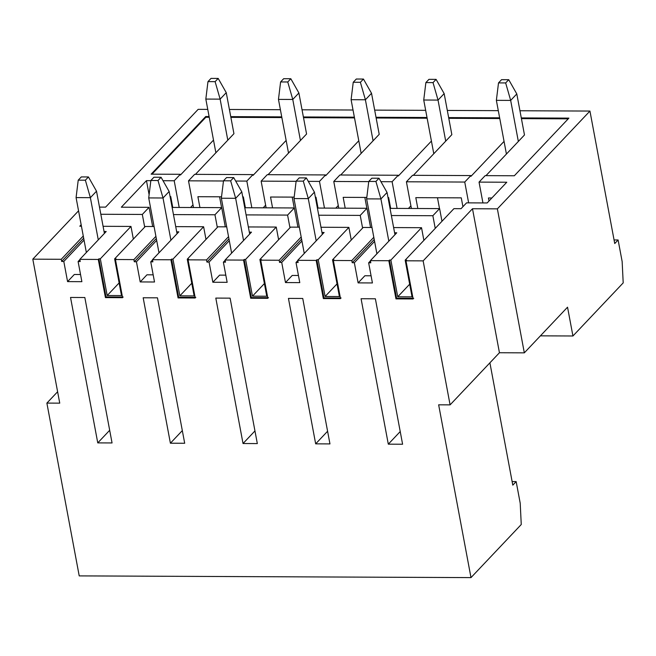 <?xml version="1.0" encoding="UTF-8"?>
<svg xmlns="http://www.w3.org/2000/svg" width="656" height="656" viewBox="0 0 656 656"><rect width="100%" height="100%" fill="white"/><g stroke="black" fill="none" stroke-linecap="round" stroke-linejoin="round"><path stroke-width="0.98" d="M86.354 252.486L76.08 197.604L86.354 252.486M104.411 233.413L96.514 191.191L90.38 197.669L98.285 239.883L90.38 197.669L76.08 197.604L90.38 197.669L96.514 191.191L104.411 233.413M88.437 176.956L81.295 176.923L78.228 180.162L85.378 180.195L88.437 176.956L85.378 180.195L90.38 197.669L85.378 180.195L78.228 180.162L76.08 197.604L78.228 180.162L81.295 176.923L88.437 176.956L96.514 191.191L88.437 176.956M158.99 252.806L148.715 197.923L158.99 252.806M177.046 233.725L169.15 191.511L163.016 197.989L170.921 240.203L163.016 197.989L148.715 197.923L163.016 197.989L169.15 191.511L177.046 233.725M161.073 177.276L153.93 177.243L150.864 180.482L158.014 180.515L161.073 177.276L158.014 180.515L163.016 197.989L158.014 180.515L150.864 180.482L148.715 197.923L150.864 180.482L153.93 177.243L161.073 177.276L169.15 191.511L161.073 177.276M231.625 253.126L221.351 198.243L231.625 253.126M249.682 234.044L241.785 191.831L235.652 198.309L243.556 240.522L235.652 198.309L221.351 198.243L235.652 198.309L241.785 191.831L249.682 234.044M233.708 177.596L226.566 177.563L223.499 180.802L230.65 180.835L233.708 177.596L230.65 180.835L235.652 198.309L230.65 180.835L223.499 180.802L221.351 198.243L223.499 180.802L226.566 177.563L233.708 177.596L241.785 191.831L233.708 177.596M304.261 253.446L293.995 198.563L304.261 253.446M322.317 234.364L314.421 192.151L308.287 198.62L316.192 240.842L308.287 198.62L293.995 198.563L308.287 198.62L314.421 192.151L322.317 234.364M306.344 177.915L299.202 177.883L296.135 181.122L303.285 181.146L306.344 177.915L303.285 181.146L308.287 198.62L303.285 181.146L296.135 181.122L293.995 198.563L296.135 181.122L299.202 177.883L306.344 177.915L314.421 192.151L306.344 177.915M376.897 253.765L366.63 198.883L376.897 253.765M394.953 234.684L387.056 192.47L380.923 198.94L388.828 241.162L380.923 198.94L366.63 198.883L380.923 198.94L387.056 192.47L394.953 234.684M378.988 178.227L371.837 178.202L368.77 181.433L375.921 181.466L378.988 178.227L375.921 181.466L380.923 198.94L375.921 181.466L368.77 181.433L366.63 198.883L368.77 181.433L371.837 178.202L378.988 178.227L387.056 192.47L378.988 178.227M215.881 152.774L205.828 99.072L215.881 152.774M233.938 133.693L226.254 92.66L220.129 99.13L227.804 140.171L220.129 99.13L205.828 99.072L220.129 99.13L226.254 92.66L233.938 133.693L195.439 174.357L233.938 133.693M218.186 78.425L211.035 78.392L207.968 81.631L215.119 81.656L218.186 78.425L215.119 81.656L220.129 99.13L215.119 81.656L207.968 81.631L205.828 99.072L207.968 81.631L211.035 78.392L218.186 78.425L226.254 92.66L218.186 78.425M288.517 153.094L278.464 99.392L288.517 153.094M306.573 134.013L298.89 92.972L292.765 99.45L300.44 140.491L292.765 99.45L278.464 99.392L292.765 99.45L298.89 92.972L306.573 134.013L268.074 174.676L306.573 134.013M290.821 78.736L283.671 78.712L280.604 81.943L287.754 81.975L290.821 78.736L287.754 81.975L292.765 99.45L287.754 81.975L280.604 81.943L278.464 99.392L280.604 81.943L283.671 78.712L290.821 78.736L298.89 92.972L290.821 78.736M361.153 153.406L351.099 99.704L361.153 153.406M379.209 134.332L371.526 93.291L365.4 99.769L373.075 140.81L365.4 99.769L351.099 99.704L365.4 99.769L371.526 93.291L379.209 134.332L340.71 174.996L379.209 134.332M363.457 79.056L356.306 79.023L353.24 82.262L360.39 82.295L363.457 79.056L360.39 82.295L365.4 99.769L360.39 82.295L353.24 82.262L351.099 99.704L353.24 82.262L356.306 79.023L363.457 79.056L371.526 93.291L363.457 79.056M433.788 153.725L423.735 100.024L433.788 153.725M451.845 134.652L444.161 93.611L438.036 100.089L445.711 141.13L438.036 100.089L423.735 100.024L438.036 100.089L444.161 93.611L451.845 134.652L413.346 175.316L451.845 134.652M436.092 79.376L428.942 79.343L425.875 82.582L433.026 82.615L436.092 79.376L433.026 82.615L438.036 100.089L433.026 82.615L425.875 82.582L423.735 100.024L425.875 82.582L428.942 79.343L436.092 79.376L444.161 93.611L436.092 79.376M506.424 154.045L496.371 100.343L506.424 154.045M524.48 134.972L516.797 93.931L510.671 100.409L518.347 141.45L510.671 100.409L496.371 100.343L510.671 100.409L516.797 93.931L524.48 134.972L485.981 175.636L524.48 134.972M508.728 79.696L501.578 79.663L498.511 82.902L505.661 82.935L508.728 79.696L505.661 82.935L510.671 100.409L505.661 82.935L498.511 82.902L496.371 100.343L498.511 82.902L501.578 79.663L508.728 79.696L516.797 93.931L508.728 79.696M405.17 260.145L406.597 260.153L405.99 260.801L423.145 260.875L472.492 208.739L497.371 208.854L589.941 111.061L519.946 110.757L589.941 111.061L497.371 208.854L524.324 352.846L567.538 307.188L572.934 335.987L567.538 307.188L524.324 352.846L499.446 352.739L450.09 404.867L423.145 260.875L405.99 260.801L413.132 298.956L395.97 298.882L388.828 260.719L389.443 260.071L390.869 260.079L421.521 227.698L393.625 227.575L421.521 227.698L423.891 240.367L421.521 227.698L390.869 260.079L397.741 296.799L412.042 296.865L405.17 260.145L453.911 208.657L405.17 260.145L412.042 296.865L397.741 296.799L409.672 284.196L397.741 296.799L390.869 260.079L389.443 260.071L396.585 298.234L413.739 298.308L396.585 298.234L395.97 298.882L413.132 298.956L405.99 260.801L406.597 260.153L405.17 260.145M498.298 110.659L447.31 110.438L498.298 110.659M425.662 110.339L374.674 110.118L425.662 110.339M353.026 110.019L302.039 109.798L353.026 110.019M280.391 109.708L229.403 109.478L280.391 109.708M207.755 109.388L198.169 109.347L105.6 207.132L99.491 207.107L105.6 207.132L198.169 109.347L207.755 109.388M78.556 210.822L32.8 259.161L61.254 259.284L83.271 236.021L61.254 259.284L32.8 259.161L59.745 403.153L46.879 403.096L79.22 575.894L470.992 577.608L438.651 404.818L450.09 404.867L438.651 404.818L470.992 577.608L79.22 575.894L46.879 403.096L57.613 391.755L46.879 403.096L59.745 403.153L32.8 259.161L78.556 210.822M104.058 231.511L106.198 231.519L79.843 259.366L98.285 259.448L98.9 258.8L100.327 258.808L130.979 226.427L103.082 226.304L130.979 226.427L133.348 239.087L130.979 226.427L100.327 258.808L107.199 295.528L121.499 295.585L114.628 258.866L116.055 258.874L115.448 259.522L122.582 297.685L105.427 297.603L98.285 259.448L79.843 259.366L80.245 261.523L78.105 261.514L81.877 281.678L67.576 281.613L63.804 261.457L61.656 261.449L61.254 259.284L61.656 261.449L63.804 261.457L67.576 281.613L74.317 274.487L67.576 281.613L81.877 281.678L78.105 261.514L79.893 259.628L78.105 261.514L80.245 261.523L79.843 259.366L106.198 231.519L104.058 231.511M81.434 226.205L79.794 226.205L81.164 224.754L79.794 226.205L81.434 226.205M100.827 214.266L142.319 214.446L149.068 207.321L121.327 207.198L146.46 180.646L150.839 180.671L146.46 180.646L121.327 207.198L149.068 207.321L152.659 226.525L149.068 207.321L142.319 214.446L100.827 214.266M163.032 180.72L174.201 180.769L180.334 174.291L151.159 174.168L205.722 116.53L209.1 116.547L205.722 116.53L151.159 174.168L180.334 174.291L174.201 180.769L179.195 207.452L174.201 180.769L163.032 180.72M230.748 116.637L281.736 116.866L230.748 116.637M303.384 116.957L354.371 117.178L303.384 116.957M376.019 117.276L427.007 117.498L376.019 117.276M448.655 117.596L499.642 117.818L448.655 117.596M521.29 117.916L568.9 118.121L514.337 175.759L485.169 175.636L479.044 182.106L506.785 182.229L487.162 202.95L466.572 202.86L461.053 208.69L453.911 208.657L461.053 208.69L466.572 202.86L487.162 202.95L506.785 182.229L479.044 182.106L482.939 202.934L479.044 182.106L485.169 175.636L514.337 175.759L568.9 118.121L521.29 117.916M370.386 260.645L388.828 260.719L370.386 260.645L370.788 262.802L368.647 262.794L372.419 282.949L358.119 282.892L354.347 262.728L352.198 262.72L351.796 260.563L373.813 237.3L351.796 260.563L333.355 260.481L351.796 260.563L352.198 262.72L354.347 262.728L358.119 282.892L364.859 275.766L358.119 282.892L372.419 282.949L368.647 262.794L370.435 260.899L368.647 262.794L370.788 262.802L370.386 260.645L396.749 232.798L370.386 260.645M371.977 227.484L363.186 227.443L332.535 259.825L333.961 259.833L333.355 260.481L340.497 298.636L323.334 298.562L316.192 260.407L297.75 260.325L298.152 262.482L296.012 262.474L299.784 282.629L285.483 282.572L281.711 262.408L279.563 262.4L279.161 260.243L260.719 260.161L267.861 298.316L250.699 298.242L243.556 260.088L225.115 260.006L225.516 262.162L223.376 262.154L227.148 282.318L212.847 282.252L209.075 262.088L206.927 262.08L206.525 259.924L188.083 259.842L195.226 297.996L178.063 297.922L170.921 259.768L152.479 259.686L152.881 261.842L150.741 261.834L154.513 281.998L140.212 281.932L136.44 261.777L134.291 261.76L133.89 259.604L115.448 259.522L133.89 259.604L155.907 236.34L133.89 259.604L134.291 261.76L136.44 261.777L140.212 281.932L146.952 274.807L140.212 281.932L154.513 281.998L150.741 261.834L152.528 259.948L150.741 261.834L152.881 261.842L152.479 259.686L170.921 259.768L171.536 259.12L172.963 259.128L203.614 226.746L175.718 226.623L203.614 226.746L205.984 239.407L203.614 226.746L172.963 259.128L179.834 295.84L194.135 295.905L187.263 259.186L188.69 259.194L188.083 259.842L206.525 259.924L228.542 236.66L206.525 259.924L206.927 262.08L209.075 262.088L212.847 282.252L219.588 275.126L212.847 282.252L227.148 282.318L223.376 262.154L225.164 260.268L223.376 262.154L225.516 262.162L225.115 260.006L243.556 260.088L244.171 259.44L245.598 259.44L276.25 227.066L248.353 226.943L276.25 227.066L278.62 239.727L276.25 227.066L245.598 259.44L252.47 296.159L266.771 296.225L259.899 259.505L261.326 259.514L260.719 260.161L279.161 260.243L301.178 236.98L279.161 260.243L279.563 262.4L281.711 262.408L285.483 282.572L292.223 275.446L285.483 282.572L299.784 282.629L296.012 262.474L297.799 260.58L296.012 262.474L298.152 262.482L297.75 260.325L316.192 260.407L316.807 259.76L318.234 259.76L348.885 227.386L320.989 227.263L348.885 227.386L351.255 240.047L348.885 227.386L318.234 259.76L325.105 296.479L339.406 296.545L332.535 259.825L363.186 227.443L371.977 227.484M394.6 232.782L396.749 232.798L394.6 232.782M302.744 298.472L329.96 443.907L315.667 443.841L288.443 298.406L302.744 298.472L288.443 298.406L315.667 443.841L327.59 431.246L315.667 443.841L329.96 443.907L302.744 298.472M157.473 297.832L184.689 443.267L170.396 443.21L143.172 297.775L157.473 297.832L143.172 297.775L170.396 443.21L182.319 430.607L170.396 443.21L184.689 443.267L157.473 297.832M84.837 297.512L112.053 442.948L97.76 442.89L70.536 297.455L84.837 297.512L70.536 297.455L97.76 442.89L109.683 430.287L97.76 442.89L112.053 442.948L84.837 297.512M230.108 298.152L257.324 443.587L243.032 443.522L215.808 298.086L230.108 298.152L215.808 298.086L243.032 443.522L254.954 430.926L243.032 443.522L257.324 443.587L230.108 298.152M375.38 298.792L402.595 444.227L388.303 444.161L361.079 298.726L375.38 298.792L361.079 298.726L388.303 444.161L400.226 431.558L388.303 444.161L402.595 444.227L375.38 298.792M464.743 182.048L470.877 175.57L412.534 175.316L406.408 181.786L464.743 182.048L406.408 181.786L411.402 208.477L406.408 181.786L412.534 175.316L470.877 175.57L471.008 176.292L504.054 141.384L471.008 176.292L470.877 175.57L464.743 182.048L468.638 202.868L464.743 182.048M432.862 215.717L439.61 208.6L390.033 208.378L439.61 208.6L441.98 221.261L439.61 208.6L432.862 215.717L391.37 215.537L432.862 215.717L435.231 228.386L432.862 215.717M461.275 197.858L415.806 197.653L461.275 197.858L462.931 206.714L461.275 197.858M491.861 197.989L488.441 197.973L491.861 197.989M540.413 335.847L572.934 335.987L540.413 335.847M437.478 197.751L439.512 208.6L437.478 197.751M364.843 197.431L366.876 208.28L364.843 197.431M292.207 197.112L294.241 207.96L292.207 197.112M219.571 196.792L221.605 207.64L219.571 196.792M623.2 282.884L572.934 335.987L623.2 282.884L622.15 261.572L618.108 239.973L614.738 243.54L589.941 111.061L614.738 243.54L618.108 239.973L622.15 261.572L623.2 282.884M299.341 227.165L290.551 227.124L259.899 259.505L290.551 227.124L299.341 227.165M321.965 232.47L324.113 232.478L297.75 260.325L324.113 232.478L321.965 232.47M392.108 181.728L398.241 175.25L339.898 174.996L333.773 181.474L368.746 181.622L333.773 181.474L338.767 208.157L333.773 181.474L339.898 174.996L398.241 175.25L398.372 175.972L431.418 141.065L398.372 175.972L398.241 175.25L392.108 181.728L380.939 181.679L392.108 181.728L397.101 208.411L392.108 181.728M360.226 215.398L366.975 208.28L317.397 208.059L366.975 208.28L370.566 227.476L366.975 208.28L360.226 215.398L318.734 215.217L360.226 215.398L362.596 228.067L360.226 215.398M388.639 197.538L388.008 197.538L388.639 197.538L390.664 208.378L388.639 197.538M366.802 197.44L343.17 197.341L366.802 197.44M226.705 226.845L217.915 226.804L187.263 259.186L217.915 226.804L226.705 226.845M249.329 232.15L251.478 232.158L225.115 260.006L251.478 232.158L249.329 232.15M319.472 181.409L325.606 174.931L267.263 174.676L261.137 181.154L296.11 181.302L261.137 181.154L266.131 207.837L261.137 181.154L267.263 174.676L325.606 174.931L325.737 175.652L358.783 140.745L325.737 175.652L325.606 174.931L319.472 181.409L308.304 181.359L319.472 181.409L324.466 208.091L319.472 181.409M287.59 215.086L294.339 207.96L244.762 207.739L294.339 207.96L297.931 227.156L294.339 207.96L287.59 215.086L246.098 214.897L287.59 215.086L289.96 227.747L287.59 215.086M316.003 197.218L315.364 197.218L316.003 197.218L318.029 208.067L316.003 197.218M294.167 197.12L270.534 197.021L294.167 197.12M154.07 226.525L145.279 226.492L114.628 258.866L145.279 226.492L154.07 226.525M176.694 231.83L178.842 231.839L152.479 259.686L178.842 231.839L176.694 231.83M246.836 181.089L252.97 174.611L194.627 174.357L188.502 180.835L223.475 180.99L188.502 180.835L194.627 174.357L252.97 174.611L253.101 175.332L286.147 140.425L253.101 175.332L252.97 174.611L246.836 181.089L235.668 181.04L246.836 181.089L251.83 207.772L246.836 181.089M214.955 214.766L221.703 207.64L172.126 207.427L221.703 207.64L225.295 226.837L221.703 207.64L214.955 214.766L173.463 214.586L214.955 214.766L217.325 227.427L214.955 214.766M243.368 196.898L242.728 196.898L243.368 196.898L245.393 207.747L243.368 196.898M221.531 196.808L197.899 196.702L221.531 196.808M374.576 241.359L354.347 262.728L374.576 241.359M521.258 524.505L470.992 577.608L521.258 524.505L520.208 503.201L516.165 481.602L512.795 485.161L489.901 362.817L512.795 485.161L516.165 481.602L520.208 503.201L521.258 524.505M301.94 241.039L281.711 262.408L301.94 241.039M229.305 240.719L209.075 262.088L229.305 240.719M156.669 240.399L136.44 261.777L156.669 240.399M180.466 175.013L180.334 174.291L180.466 175.013L213.512 140.105L180.466 175.013M190.527 207.501L193.003 204.885L190.527 207.501M193.495 207.517L188.502 180.835L193.495 207.517M170.732 196.579L170.093 196.579L170.732 196.579L172.758 207.427L170.732 196.579M84.034 240.08L63.804 261.457L84.034 240.08M614.065 239.957L618.108 239.973L614.065 239.957M512.123 481.578L516.165 481.602L512.123 481.578M497.371 208.854L472.492 208.739L499.446 352.739L524.324 352.846L497.371 208.854M472.492 208.739L423.145 260.875L450.09 404.867L499.446 352.739L472.492 208.739M149.109 194.775L146.46 180.646L149.109 194.775M80.532 274.52L74.317 274.487L80.532 274.52M83.681 238.185L61.656 261.449L83.681 238.185M144.689 227.107L142.319 214.446L144.689 227.107M119.13 282.925L107.199 295.528L119.13 282.925M191.765 283.244L179.834 295.84L191.765 283.244M264.401 283.564L252.47 296.159L264.401 283.564M337.036 283.876L325.105 296.479L337.036 283.876M199.924 207.542L197.899 196.702L199.924 207.542M272.56 207.862L270.534 197.021L272.56 207.862M345.195 208.182L343.17 197.341L345.195 208.182M417.831 208.501L415.806 197.653L417.831 208.501M489.007 201.007L488.441 197.973L489.007 201.007M568.219 118.843L521.422 118.638L568.219 118.843M499.774 118.539L448.786 118.318L499.774 118.539M427.138 118.219L376.15 117.998L427.138 118.219M354.502 117.9L303.515 117.678L354.502 117.9M281.867 117.58L230.879 117.358L281.867 117.58M209.231 117.268L205.861 117.252L151.979 174.168L205.861 117.252L205.722 116.53L205.861 117.252L209.231 117.268M121.499 295.585L107.199 295.528L100.327 258.808L98.9 258.8L106.042 296.955L123.197 297.037L106.042 296.955L105.427 297.603L122.582 297.685L115.448 259.522L116.055 258.874L114.628 258.866L121.499 295.585M98.285 259.448L105.427 297.603L106.042 296.955L98.9 258.8L98.285 259.448M153.168 274.839L146.952 274.807L153.168 274.839M156.317 238.505L134.291 261.76L156.317 238.505M225.803 275.151L219.588 275.126L225.803 275.151M228.952 238.825L206.927 262.08L228.952 238.825M298.439 275.471L292.223 275.446L298.439 275.471M301.588 239.137L279.563 262.4L301.588 239.137M371.075 275.791L364.859 275.766L371.075 275.791M374.223 239.456L352.198 262.72L374.223 239.456M263.163 207.821L265.639 205.205L263.163 207.821M194.135 295.905L179.834 295.84L172.963 259.128L171.536 259.12L178.678 297.275L195.832 297.348L178.678 297.275L178.063 297.922L195.226 297.996L188.083 259.842L188.69 259.194L187.263 259.186L194.135 295.905M170.921 259.768L178.063 297.922L178.678 297.275L171.536 259.12L170.921 259.768M335.798 208.141L338.275 205.525L335.798 208.141M266.771 296.225L252.47 296.159L245.598 259.44L244.171 259.44L251.314 297.594L268.468 297.668L251.314 297.594L250.699 298.242L267.861 298.316L260.719 260.161L261.326 259.514L259.899 259.505L266.771 296.225M243.556 260.088L250.699 298.242L251.314 297.594L244.171 259.44L243.556 260.088M408.434 208.46L410.91 205.845L408.434 208.46M339.406 296.545L325.105 296.479L318.234 259.76L316.807 259.76L323.949 297.914L341.104 297.988L323.949 297.914L323.334 298.562L340.497 298.636L333.355 260.481L333.961 259.833L332.535 259.825L339.406 296.545M316.192 260.407L323.334 298.562L323.949 297.914L316.807 259.76L316.192 260.407M388.828 260.719L395.97 298.882L396.585 298.234L389.443 260.071L388.828 260.719"/></g></svg>
